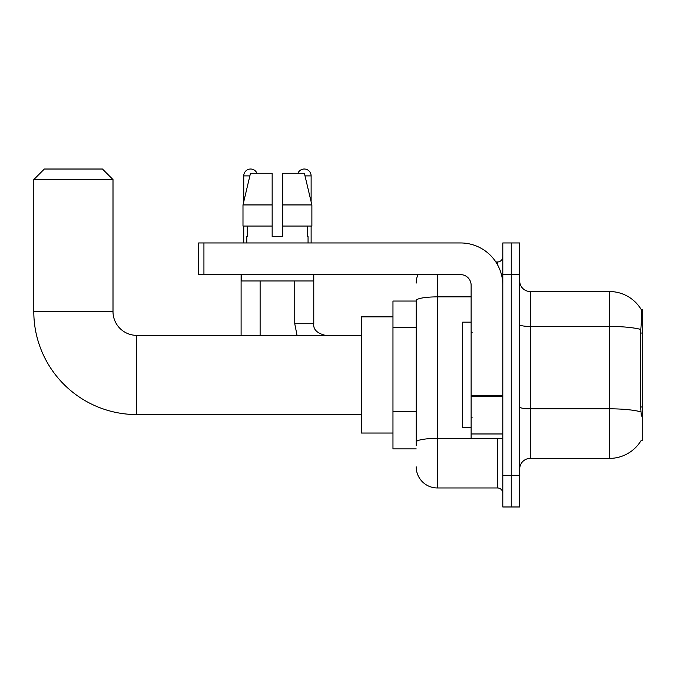 <?xml version="1.0" encoding="UTF-8"?>
<svg xmlns="http://www.w3.org/2000/svg" width="676" height="676" viewBox="0 0 676 676"><rect width="100%" height="100%" fill="white"/><g stroke="black" fill="none" stroke-linecap="round" stroke-linejoin="round"><path stroke-width="1.01" d="M641.161 440.439L641.347 440.127A36.96 36.96 0 0 1 609.465 458.396A36.96 36.96 0 0 0 641.161 440.439L642.2 440.439L642.2 309.49L641.237 309.616A36.96 36.96 0 0 0 609.465 291.533A36.96 36.96 0 0 1 641.161 309.49A36.96 36.96 0 0 0 609.465 291.533L530.254 291.533A10.562 10.562 0 0 1 519.7 280.971A10.562 10.562 0 0 0 530.254 291.533L530.254 458.396A10.562 10.562 0 0 0 519.7 468.95M416.205 301.04L392.967 301.04L392.967 448.889L416.205 448.889M511.25 475.287L511.25 506.975L519.7 506.975L519.7 475.287L511.25 475.287L511.25 506.975L502.8 506.975L502.8 475.287L511.25 475.287L511.25 274.633L511.25 475.287M502.8 475.287L502.8 242.954L511.25 242.954L511.25 274.633L511.25 242.954L519.7 242.954L519.7 475.287M641.347 416.146L640.671 406.977L640.823 329.457C641.735 317.974 641.87 311.357 641.237 309.616A36.96 36.96 0 0 0 609.465 291.533L609.465 326.44L530.254 326.44A10.562 1.834 0 0 1 519.7 324.607M640.933 411.87A36.96 6.422 180 0 0 609.465 408.811L609.465 458.396L530.254 458.396M416.205 445.721L416.205 300.541A21.125 3.667 180 0 1 437.321 296.874L471.121 296.874M437.321 274.633L437.321 487.962L497.519 487.962L497.519 438.327M495.838 261.967L497.519 261.967A5.281 5.281 0 0 0 502.8 256.686M502.8 493.243A5.281 5.281 0 0 0 497.519 487.962M416.205 283.083A21.125 21.125 0 0 1 417.962 274.633M437.321 487.962A21.125 21.125 0 0 1 416.205 466.837M282.712 236.617L272.158 236.617L282.712 236.617L272.158 236.617L282.712 236.617L282.712 173.25L304.377 173.25L311.881 204.938L311.881 226.054L282.712 226.054M297.922 173.25A6.861 6.861 0 0 1 311.121 175.895L311.121 201.718L311.881 204.938L282.712 204.938M272.158 204.938L272.158 226.054L272.158 204.938L272.158 226.054L242.988 226.054L242.988 204.938L250.492 173.25L272.158 173.25L272.158 204.938L242.988 204.938L243.749 201.718L243.749 175.895L249.858 175.895M471.121 322.156L462.671 322.156L462.671 427.764L471.121 427.764M361.288 414.565L136.763 414.565A102.963 102.963 0 0 1 33.8 311.602L33.8 179.588L44.362 169.025L102.448 169.025L113.002 179.588L33.8 179.588M136.763 414.565L136.763 335.364A23.761 23.761 0 0 1 113.002 311.602L113.002 179.588M392.967 316.875L361.288 316.875L361.288 433.046L392.967 433.046M243.749 175.895A6.861 6.861 0 0 1 256.948 173.25M260.116 335.364L260.116 280.971M241.104 335.364L241.104 274.633M243.749 226.054L243.749 242.954M294.753 280.971L294.753 323.745L313.765 323.745L313.765 274.633M311.121 226.054L311.121 242.954M502.8 438.327L471.121 438.327L471.121 395.621L502.8 395.621M502.8 285.196A42.242 42.242 0 0 0 460.559 242.954L203.932 242.954L203.932 274.633L460.559 274.633A10.562 10.562 0 0 1 471.121 285.196L471.121 395.621M203.932 274.633L198.651 274.633L198.651 242.954L203.932 242.954M246.808 236.617L247.264 236.617L246.808 236.617L246.808 242.954M308.062 236.617L307.605 236.617L308.062 236.617L308.062 242.954M307.605 226.054L307.605 236.617M272.158 226.054L272.158 236.617M247.264 236.617L247.264 226.054M241.526 274.633L241.526 280.971L313.343 280.971L313.343 274.633M311.881 204.938L304.377 173.25M250.492 173.25L242.988 204.938M642.2 333.048L640.671 333.048M642.2 406.977L640.671 406.977M416.205 327.218L392.967 327.218M416.205 411.701L392.967 411.701M640.823 329.457A36.96 6.422 180 0 0 609.465 326.44L609.465 408.811L530.254 408.811A10.562 1.834 -0 0 1 519.7 406.977M519.7 274.633L502.8 274.633M499.353 438.327A5.281 0.921 0 0 1 497.519 438.386L437.321 438.386A21.125 3.667 180 0 0 416.205 442.053M497.519 264.747L497.519 261.967M33.8 311.602L113.002 311.602M305.011 175.895L311.121 175.895M502.8 396.542L471.121 396.542M471.121 433.967L502.8 433.967M472.169 332.719L471.121 331.662M472.169 417.202L471.121 418.258M361.288 335.364L136.763 335.364M294.753 323.745L297.043 335.364L294.753 323.745M313.765 323.745C313.123 329.381 316.993 333.251 325.384 335.364C316.993 333.251 313.123 329.381 313.765 323.745C313.123 329.381 316.993 333.251 325.384 335.364C316.993 333.251 313.123 329.381 313.765 323.745C313.123 329.381 316.993 333.251 325.384 335.364C316.993 333.251 313.123 329.381 313.765 323.745C313.123 329.381 316.993 333.251 325.384 335.364C316.993 333.251 313.123 329.381 313.765 323.745"/></g></svg>
